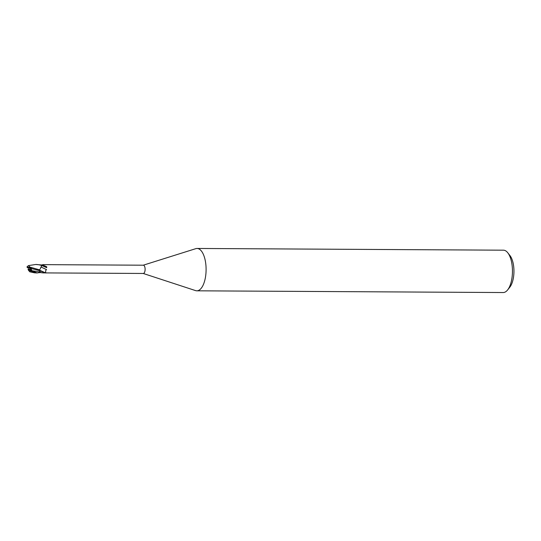 <?xml version="1.0" encoding="UTF-8"?>
<svg xmlns="http://www.w3.org/2000/svg" width="541" height="541" viewBox="0 0 541 541"><rect width="100%" height="100%" fill="white"/><g stroke="black" fill="none" stroke-linecap="round" stroke-linejoin="round"><path stroke-width="0.81" d="M30.249 268.302L30.499 268.126A1.907 0.825 -89.7 0 0 30.499 268.12L30.925 268.126L30.418 269.641L30.249 268.302L30.925 268.126L29.714 268.126L31.297 268.025L31.297 268.512L40.426 270.919L43.895 272.448L43.131 272.901L39.432 272.468M143.189 273.462L195.571 290.605A21.173 9.15 -89.7 0 0 196.829 290.815A21.173 9.15 -89.7 0 0 205.932 273.455A21.173 9.15 -89.7 0 0 200.265 249.82A21.173 9.15 -89.7 0 0 197.066 248.461A21.173 9.15 -89.7 0 0 195.808 248.657L143.237 265.205M43.131 272.901L143.311 273.462A4.132 1.785 -89.7 0 0 145.083 270.081A4.132 1.785 -89.7 0 0 143.98 265.469A4.132 1.785 -89.7 0 0 143.358 265.205L43.179 264.637M196.829 290.815L503.191 292.539A21.173 9.15 -89.7 0 0 507.586 289.976A21.173 9.15 -89.7 0 0 512.455 271.413A21.173 9.15 -89.7 0 0 507.796 252.803A21.173 9.15 -89.7 0 0 506.626 251.545A21.173 9.15 -89.7 0 0 503.428 250.185L197.066 248.461M507.586 289.976L509.811 287.197A18.002 7.777 -89.7 0 0 513.95 271.426A18.002 7.777 -89.7 0 0 509.987 255.602L507.796 252.803M42.252 265.104C43.469 264.644 43.557 264.535 42.496 264.779L41.008 265.036M41.353 265.557L42.955 265.117L46.715 266.787L46.695 267.66L41.42 265.374M42.496 264.779L41.934 264.894M40.352 270.913L39.527 271.92L39.73 271.278L39.378 272.732L40.426 270.919M42.955 265.117L46.715 266.787M39.135 269.743L29.856 267.058L28.531 265.584L35.726 264.488L38.891 264.779L41.326 265.361L41.569 267.274L46.567 269.621L41.569 267.274M29.714 268.126L29.444 266.909A1.907 0.825 -89.7 0 0 28.998 267.748L28.916 269.262A1.907 0.825 -89.7 0 0 29.322 270.392M28.916 269.262L28.139 269.256L28.842 270.473L29.397 269.864A1.907 0.825 -89.7 0 0 29.518 269.357L30.289 269.783L31.297 268.025M29.444 266.909L28.112 267.511A1.907 0.825 -89.7 0 0 27.983 268.018L28.998 267.741M41.326 265.361A4.233 1.833 -89.7 0 0 41.015 264.928L36.409 264.508M39.412 272.576L37.059 272.968L30.458 270.196A4.233 1.833 -89.7 0 1 30.35 270.703L34.462 272.813L37.059 272.968M29.897 268.072L29.829 266.983M30.526 270.257L31.736 270.811L31.297 268.512M39.554 271.913L39.378 272.732M28.531 265.584L27.151 266.666A4.233 1.833 -89.7 0 0 27.05 267.18M28.524 270.324L29.789 271.812L30.377 271M28.044 269.303L28.572 270.392M26.982 267.119L27.983 268.018M30.073 269.837L29.518 269.357M29.397 269.864L30.35 270.703M31.736 270.811L30.289 269.783M28.112 267.511L27.151 266.666M40.846 267.085C40.534 268.83 39.858 269.756 38.817 269.871L45.87 272.995C45.39 271.291 45.627 270.162 46.567 269.621M39.554 271.9A6.364 0.365 -156.1 0 1 41.529 272.745M31.601 270.662L39.527 271.92M30.161 269.925L30.81 270.27M29.789 271.812L34.462 272.813M37.106 264.502L35.909 264.495"/></g></svg>
